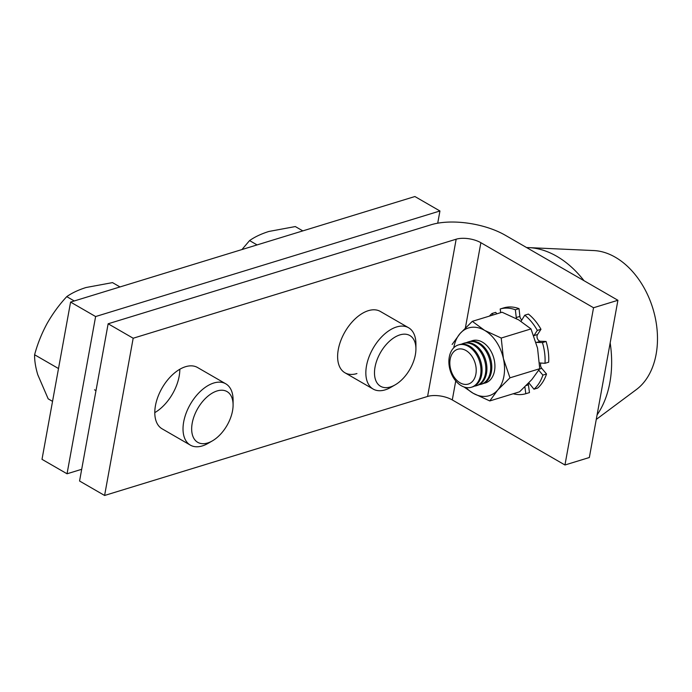 <?xml version="1.0" encoding="UTF-8"?>
<svg xmlns="http://www.w3.org/2000/svg" width="692" height="692" viewBox="0 0 692 692"><rect width="100%" height="100%" fill="white"/><g stroke="black" fill="none" stroke-linecap="round" stroke-linejoin="round"><path stroke-width="1.04" d="M526.638 247.572A97.373 67.565 73 0 1 528.852 247.624L593.822 250.565A74.857 51.943 73 0 1 614.176 256.594A74.857 51.943 73 0 1 656.094 322.152A74.857 51.943 73 0 1 636.424 389.518L596.262 419.43M528.852 247.624A97.373 67.565 73 0 1 555.321 255.469A97.373 67.565 73 0 1 584.005 280.692M610.171 342.869A97.373 67.565 73 0 1 597.075 414.923M70.584 302.093L95.617 316.547L439.939 210.982L414.897 196.528L70.584 302.093L42.004 459.332L67.046 473.786L81.691 469.297M439.939 210.982L437.716 223.196M95.617 316.547L67.046 473.786M395.201 384.83A29.298 16.911 -60 0 1 376.188 381.387A29.298 16.911 -60 0 1 380.098 353.257A29.298 16.911 -60 0 1 402.822 334.262A29.298 16.911 -60 0 1 415.918 348.95A29.298 16.911 -60 0 1 410.304 368.559A29.298 16.911 -60 0 1 395.201 384.83L390.876 387.321A35.404 20.44 -60 0 1 373.178 389.077A35.404 20.44 -60 0 1 372.625 349.157A35.404 20.44 -60 0 1 408.583 327.748L380.358 311.452A35.404 20.44 120 0 0 368.369 310.665A35.404 20.44 120 0 0 340.775 340.689A35.404 20.44 120 0 0 344.945 372.78A35.404 20.44 120 0 0 356.934 373.559M225.756 383.8L197.531 367.504A35.404 20.44 120 0 0 185.542 366.717A35.404 20.44 120 0 0 157.949 396.741A35.404 20.44 120 0 0 162.127 428.832L190.352 445.129A35.404 20.44 -60 0 1 184.089 436.661A35.404 20.44 -60 0 1 195.196 397.078A35.404 20.44 -60 0 1 225.756 383.8A35.404 20.44 -60 0 1 232.028 392.269A35.404 20.44 -60 0 1 233.092 400.011L233.092 405.002A29.298 16.911 -60 0 1 212.375 440.882A29.298 16.911 -60 0 1 192.549 435.32A29.298 16.911 -60 0 1 206.389 397.519A29.298 16.911 -60 0 1 232.209 398.592A29.298 16.911 -60 0 1 233.092 405.002M179.825 369.26A35.404 20.44 -60 0 1 154.792 412.622M108.142 323.778L133.175 338.232L456.166 239.207A17.707 7.621 -169.7 0 1 480.871 242.702L593.537 307.75L617.913 300.276L505.247 235.228A53.111 22.853 10.3 0 0 431.125 224.753L108.142 323.778L79.563 481.018L104.596 495.472L133.175 338.232M104.596 495.472L427.587 396.447A17.707 7.621 -169.7 0 1 452.291 399.933L564.957 464.989L589.342 457.516L617.913 300.276M564.957 464.989L593.537 307.75M74.26 300.968L66.761 296.634C71.899 293.001 78.308 289.965 85.99 287.526L112.493 282.613L120.001 286.946M58.509 368.551L34.6 354.754C37.524 343.915 41.667 333.535 47.047 323.596C52.627 313.744 59.192 304.757 66.761 296.634M52.54 401.36L48.181 398.843L37.757 374.701C35.534 367.201 34.479 360.549 34.6 354.754M212.375 440.882L208.058 443.373A35.404 20.44 -60 0 1 190.352 445.129M450.163 359.243A18.191 12.62 73 0 1 465.967 350.515A18.191 12.62 73 0 1 475.888 374.095A18.191 12.62 73 0 1 460.093 382.823A18.191 12.62 73 0 1 450.163 359.243M468.501 346.433A22.127 15.354 73 0 1 480.577 375.125A22.127 15.354 73 0 1 471.416 387.243A22.127 15.354 73 0 1 461.356 385.747A22.127 15.354 73 0 1 449.281 357.055A22.127 15.354 73 0 1 458.441 344.927A22.127 15.354 73 0 1 468.501 346.433M458.441 344.927L459.523 344.599A22.127 15.354 73 0 1 469.574 346.104A22.127 15.354 73 0 1 481.658 374.796A22.127 15.354 73 0 1 472.489 386.915L471.416 387.243M461.469 344.192A22.127 15.354 73 0 1 463.32 343.431A22.127 15.354 73 0 1 473.371 344.936A22.127 15.354 73 0 1 485.455 373.628A22.127 15.354 73 0 1 476.286 385.755A22.127 15.354 73 0 1 474.34 386.153M463.32 343.431L464.393 343.102A22.127 15.354 73 0 1 474.452 344.607A22.127 15.354 73 0 1 486.528 373.299A22.127 15.354 73 0 1 477.368 385.418L476.286 385.755M466.347 342.704A22.127 15.354 73 0 1 468.19 341.943A22.127 15.354 73 0 1 478.25 343.44A22.127 15.354 73 0 1 490.325 372.132A22.127 15.354 73 0 1 481.165 384.259A22.127 15.354 73 0 1 479.21 384.657M468.19 341.943L469.271 341.606A22.127 15.354 73 0 1 479.331 343.111A22.127 15.354 73 0 1 491.406 371.803A22.127 15.354 73 0 1 482.246 383.93L481.165 384.259M520.912 321.218A3.988 2.768 -107 0 0 521.491 320.56L524.761 315.197L528.411 314.073A44.262 30.716 -107 0 1 540.971 329.297L537.312 330.413A44.262 30.716 -107 0 0 524.761 315.197M536.023 342.246A3.988 2.768 -107 0 0 536.767 342.402L542.433 342.583L546.092 341.467A44.262 30.716 -107 0 1 548.669 362.193L545.011 363.317A44.262 30.716 -107 0 0 542.433 342.583M540.971 329.297L537.563 334.495A3.988 2.768 -107 0 0 539.258 340.922A3.988 2.768 -107 0 0 540.426 341.277L546.092 341.467M528.446 383.273A3.988 2.768 -107 0 0 528.42 384.821L529.466 392.598L525.808 393.713A44.262 30.716 -107 0 1 513.222 393.757M496.865 313.822L495.697 312.369L492.038 313.485A44.262 30.716 -107 0 0 489.417 316.106M515.367 309.774L519.026 308.649A44.262 30.716 -107 0 0 503.845 307.862L500.195 308.987A44.262 30.716 -107 0 1 515.367 309.774L516.258 317.533A3.988 2.768 -107 0 0 516.509 318.675M537.615 388.091L533.964 389.207A44.262 30.716 -107 0 0 542.874 375.107L546.524 373.991A44.262 30.716 -107 0 1 537.615 388.091M519.026 308.649L519.908 316.417A3.988 2.768 -107 0 0 521.846 319.972M540.945 363.023A3.988 2.768 -107 0 0 541.775 368.36L546.524 373.991M524.882 386.845L525.808 393.713M533.964 389.207L529.311 383.437A3.988 2.768 -107 0 0 528.8 382.901M538.791 370.272L542.874 375.107M545.011 363.317L539.526 362.928M537.312 330.413L533.913 335.611A3.988 2.768 -107 0 0 533.835 335.741M500.688 312.654L500.195 308.987M492.038 313.485L493.214 314.947M470.949 341.243A22.127 15.354 73 0 1 472.463 340.628M470.863 341.251A22.127 15.354 73 0 1 472.385 340.654A22.127 15.354 73 0 1 482.445 342.159A22.127 15.354 73 0 1 494.849 364.2A22.127 15.354 73 0 1 485.36 382.97A22.127 15.354 73 0 1 483.769 383.325M453.762 347.799A35.404 24.566 73 0 1 460.05 333.57A35.404 24.566 73 0 1 484.59 330.361A35.404 24.566 73 0 1 503.413 358.603A35.404 24.566 73 0 1 497.695 390.054A35.404 24.566 73 0 1 473.155 393.264A35.404 24.566 73 0 1 465.932 387.494M464.021 386.975L473.155 393.264L489.789 400.936L519.562 391.81L531.828 379.588L539.734 368.706L537.546 348.145L530.998 328.916L501.224 338.042L503.413 358.603L509.961 377.832L539.734 368.706M489.789 400.936L497.695 390.054L509.961 377.832M501.224 338.042L484.59 330.361L472.307 321.348L502.081 312.222L518.715 319.903L530.998 328.916M472.307 321.348L460.05 333.57L452.136 344.452M485.438 382.944A22.127 15.354 73 0 1 483.838 383.29M408.583 327.748A35.404 20.44 -60 0 1 415.918 343.959L415.918 348.95M302.819 230.894L295.32 226.561L268.816 231.474C261.135 233.913 254.717 236.949 249.578 240.582L257.078 244.916M241.932 249.561L249.578 240.582M452.291 399.933L455.751 380.92M465.387 327.896L480.871 242.702M427.587 396.447L456.166 239.207M540.426 341.277L536.767 342.402M541.775 368.36L539.535 369.052M537.563 334.495L533.913 335.611M519.908 316.417L516.258 317.533M528.42 384.821L526.266 385.487M95.989 390.643L94.527 389.804M373.178 389.077L344.945 372.78"/></g></svg>

